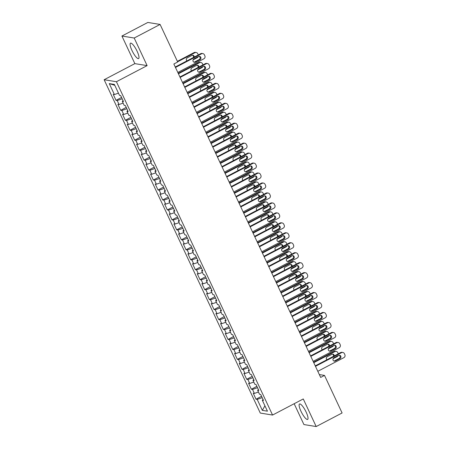 <?xml version="1.0" encoding="UTF-8"?>
<svg xmlns="http://www.w3.org/2000/svg" width="449" height="449" viewBox="0 0 449 449"><rect width="100%" height="100%" fill="white"/><g stroke="black" fill="none" stroke-linecap="round" stroke-linejoin="round"><path stroke-width="0.67" d="M306.156 412.126A8.716 2.133 -117.7 0 0 299.522 403.988A8.716 2.133 -117.7 0 0 300.982 411.284A8.716 2.133 -117.7 0 0 307.616 419.422A8.716 2.133 -117.7 0 0 306.156 412.126M137.13 51.298A8.716 2.133 -117.7 0 0 130.496 43.16A8.716 2.133 -117.7 0 0 131.961 50.456A8.716 2.133 -117.7 0 0 138.595 58.595A8.716 2.133 -117.7 0 0 137.13 51.298M294.162 403.73L303.922 424.558L316.191 426.55L342.099 412.968L324.504 375.409L319.334 374.567M104.146 79.731L260.291 413.063L272.56 415.056L116.414 81.724L104.146 79.731L134.852 63.629L147.12 65.621L134.195 38.025L121.926 36.032L134.852 63.629M121.926 36.032L147.833 22.45L160.102 24.442L134.195 38.025M114.792 85.316L109.264 83.598L114.4 94.554L113.221 94.363L116.022 100.34L117.2 100.531L119.069 104.516L117.891 104.325L120.691 110.302L121.864 110.493L123.733 114.478L122.555 114.287L125.355 120.265L126.534 120.455L128.397 124.44L127.224 124.25L130.025 130.227L131.198 130.418L133.067 134.403L131.888 134.212L134.689 140.189L135.867 140.38L137.731 144.365L136.558 144.174L139.353 150.151L140.531 150.342L142.4 154.327L141.222 154.136L144.022 160.113L145.201 160.304L147.064 164.289L145.891 164.098L148.686 170.076L149.865 170.266L151.734 174.251L150.555 174.06L153.356 180.038L154.535 180.229L156.398 184.213L155.219 184.023L158.02 190L159.199 190.191L161.068 194.176L159.889 193.985L162.69 199.962L163.868 200.153L165.732 204.138L164.553 203.947L167.354 209.924L168.532 210.115L170.401 214.1L169.222 213.909L172.023 219.887L173.202 220.077L175.065 224.062L173.886 223.871L176.687 229.849L177.866 230.04L179.735 234.024L178.556 233.834L181.357 239.811L182.53 240.002L184.399 243.987L183.22 243.796L186.021 249.773L187.199 249.964L189.068 253.949L187.89 253.758L190.69 259.735L191.863 259.926L193.732 263.911L192.554 263.72L195.354 269.697L196.533 269.888L198.396 273.873L197.223 273.682L200.024 279.66L201.197 279.85L203.066 283.835L201.887 283.645L204.688 289.622L205.867 289.813L207.73 293.798L206.557 293.607L209.352 299.584L210.53 299.775L212.399 303.76L211.221 303.569L214.021 309.546L215.2 309.737L217.063 313.722L215.89 313.531L218.685 319.508L219.864 319.699L221.733 323.684L220.554 323.493L223.355 329.471L224.534 329.661L226.397 333.646L225.218 333.455L228.019 339.433L229.198 339.624L231.067 343.608L229.888 343.418L232.689 349.395L233.867 349.586L235.731 353.571L234.552 353.38L237.353 359.357L238.531 359.548L240.4 363.533L239.222 363.342L242.022 369.319L243.201 369.51L245.064 373.495L243.886 373.304L246.686 379.282L247.865 379.472L249.734 383.457L248.555 383.266L251.356 389.244L252.529 389.435L254.398 393.419L253.219 393.229L256.02 399.206L261.554 396.304M109.264 83.598L114.372 84.429L119.507 95.384L120.686 95.575L123.486 101.553L122.308 101.362L124.177 105.347L125.35 105.537L128.15 111.515L126.972 111.324L128.841 115.309L130.019 115.5L132.82 121.477L131.641 121.286L133.505 125.271L134.683 125.462L137.484 131.439L136.305 131.248L138.174 135.233L139.353 135.424L142.153 141.401L140.975 141.21L142.838 145.195L144.017 145.386L146.817 151.364L145.639 151.173L147.508 155.158L148.686 155.348L151.487 161.326L150.308 161.135L152.172 165.12L153.35 165.311L156.151 171.288L154.972 171.097L156.841 175.082L158.02 175.273L160.815 181.25L159.642 181.059L161.505 185.044L162.684 185.235L165.485 191.212L164.306 191.021L166.175 195.006L167.348 195.197L170.149 201.174L168.976 200.984L170.839 204.969L172.018 205.159L174.818 211.137L173.64 210.946L175.508 214.931L176.682 215.122L179.482 221.099L178.309 220.908L180.172 224.893L181.351 225.084L184.152 231.061L182.973 230.87L184.842 234.855L186.015 235.046L188.816 241.023L187.637 240.832L189.506 244.817L190.685 245.008L193.485 250.985L192.307 250.795L194.176 254.779L195.349 254.97L198.149 260.948L196.971 260.757L198.84 264.742L200.018 264.932L202.819 270.91L201.64 270.719L203.504 274.704L204.682 274.895L207.483 280.872L206.304 280.681L208.173 284.666L209.352 284.857L212.153 290.834L210.974 290.643L212.837 294.628L214.016 294.819L216.816 300.796L215.638 300.606L217.507 304.59L218.685 304.781L221.48 310.759L220.307 310.568L222.171 314.553L223.349 314.743L226.15 320.721L224.971 320.53L226.84 324.515L228.019 324.706L230.814 330.683L229.641 330.492L231.504 334.477L232.683 334.668L235.484 340.645L234.305 340.454L236.174 344.439L237.347 344.63L240.148 350.607L238.975 350.416L240.838 354.401L242.017 354.592L244.817 360.569L243.639 360.379L245.508 364.364L246.681 364.554L249.481 370.532L248.308 370.341L250.172 374.326L251.35 374.517L254.151 380.494L252.972 380.303L254.841 384.288L256.014 384.479L258.815 390.456L257.636 390.265L259.505 394.25L260.684 394.441L263.484 400.418L262.306 400.227L267.441 411.183L262.334 410.358L257.198 399.397L256.02 399.206M160.102 24.442L177.697 62.001L173.858 64.011L320.67 377.424L324.504 375.409M254.398 393.419L258.456 392.011M252.529 389.435L257.524 387.7M262.306 400.227L263.075 399.543M249.734 383.457L253.792 382.048M247.865 379.472L252.86 377.738M257.636 390.265L258.405 389.58M245.064 373.495L249.122 372.086M243.201 369.51L248.19 367.776M252.972 380.303L253.741 379.624M240.4 363.533L244.458 362.124M238.531 359.548L243.526 357.814M248.308 370.341L249.072 369.662M235.731 353.571L239.788 352.162M233.867 349.586L238.857 347.852M243.639 360.379L244.408 359.7M231.067 343.608L235.124 342.2M229.198 339.624L234.193 337.889M238.975 350.416L239.744 349.737M226.397 333.646L230.455 332.238M224.534 329.661L229.523 327.927M234.305 340.454L235.074 339.775M221.733 323.684L225.791 322.275M219.864 319.699L224.859 317.965M229.641 330.492L230.41 329.813M217.063 313.722L221.121 312.313M215.2 309.737L220.19 308.003M224.971 320.53L225.74 319.851M212.399 303.76L216.457 302.351M210.53 299.775L215.526 298.041M220.307 310.568L221.076 309.889M207.73 293.798L211.788 292.389M205.867 289.813L210.856 288.078M215.638 300.606L216.407 299.926M203.066 283.835L207.124 282.427M201.197 279.85L206.192 278.116M210.974 290.643L211.743 289.964M198.396 273.873L202.454 272.464M196.533 269.888L201.522 268.154M206.304 280.681L207.073 280.002M193.732 263.911L197.79 262.502M191.863 259.926L196.858 258.192M201.64 270.719L202.409 270.04M189.068 253.949L193.121 252.54M187.199 249.964L192.194 248.23M196.971 260.757L197.74 260.078M184.399 243.987L188.457 242.578M182.53 240.002L187.525 238.267M192.307 250.795L193.076 250.115M179.735 234.024L183.793 232.616M177.866 230.04L182.861 228.305M187.637 240.832L188.406 240.153M175.065 224.062L179.123 222.653M173.202 220.077L178.191 218.343M182.973 230.87L183.742 230.191M170.401 214.1L174.459 212.691M168.532 210.115L173.527 208.381M178.309 220.908L179.072 220.229M165.732 204.138L169.789 202.729M163.868 200.153L168.858 198.419M173.64 210.946L174.408 210.267M161.068 194.176L165.125 192.767M159.199 190.191L164.194 188.457M168.976 200.984L169.744 200.305M156.398 184.213L160.456 182.805M154.535 180.229L159.524 178.494M164.306 191.021L165.075 190.342M151.734 174.251L155.792 172.843M149.865 170.266L154.86 168.532M159.642 181.059L160.411 180.38M147.064 164.289L151.122 162.88M145.201 160.304L150.191 158.57M154.972 171.097L155.741 170.418M142.4 154.327L146.458 152.918M140.531 150.342L145.527 148.608M150.308 161.135L151.077 160.456M137.731 144.365L141.789 142.956M135.867 140.38L140.857 138.646M145.639 151.173L146.408 150.494M133.067 134.403L137.125 132.994M131.198 130.418L136.193 128.683M140.975 141.21L141.744 140.531M128.397 124.44L132.455 123.032M126.534 120.455L131.523 118.721M136.305 131.248L137.074 130.569M123.733 114.478L127.791 113.069M121.864 110.493L126.859 108.759M131.641 121.286L132.41 120.607M119.069 104.516L123.121 103.107M117.2 100.531L122.195 98.797M126.972 111.324L127.74 110.645M114.4 94.554L118.457 93.145M122.308 101.362L123.077 100.683M147.12 65.621L116.414 81.724M316.191 426.55L303.266 398.953L272.56 415.056M257.198 399.397L262.194 397.662M264.921 405.812L262.334 410.358M116.022 100.34L121.556 97.439M120.691 110.302L126.225 107.401M125.355 120.265L130.889 117.363M130.025 130.227L135.559 127.325M134.689 140.189L140.223 137.287M139.353 150.151L144.892 147.25M144.022 160.113L149.556 157.212M148.686 170.076L154.226 167.174M153.356 180.038L158.89 177.136M158.02 190L163.559 187.098M162.69 199.962L168.223 197.06M167.354 209.924L172.887 207.023M172.023 219.887L177.557 216.985M176.687 229.849L182.221 226.947M181.357 239.811L186.891 236.909M186.021 249.773L191.555 246.871M190.69 259.735L196.224 256.834M195.354 269.697L200.888 266.796M200.024 279.66L205.558 276.758M204.688 289.622L210.222 286.72M209.352 299.584L214.891 296.682M214.021 309.546L219.555 306.645M218.685 319.508L224.225 316.607M223.355 329.471L228.889 326.569M228.019 339.433L233.559 336.531M232.689 349.395L238.223 346.493M237.353 359.357L242.887 356.455M242.022 369.319L247.556 366.418M246.686 379.282L252.22 376.38M251.356 389.244L256.89 386.342M175.475 67.468L201.539 53.801A2.234 2.133 99.2 0 1 204.39 54.789L204.856 55.788A2.234 2.133 99.2 0 1 203.874 58.785L177.81 72.452M202.83 53.588L201.999 53.453A2.234 2.133 -80.8 0 0 200.709 53.667L175.262 67.013M198.503 56.512A1.79 1.706 -80.8 0 1 200.939 57.826A1.79 1.706 -80.8 0 1 199.996 59.7L195.394 62.114A1.79 1.706 -80.8 0 1 192.952 60.8A1.79 1.706 -80.8 0 1 193.901 58.926L198.503 56.512M199.115 56.327A1.79 1.706 -80.8 0 1 199.165 59.565L194.563 61.979A1.79 1.706 -80.8 0 1 193.951 62.164M198.228 56.658A2.234 2.133 99.2 0 1 197.24 57.708L193.053 59.902M177.602 61.799L194.905 52.724L194.075 52.589A2.234 2.133 -80.8 0 1 195.366 52.376L196.196 52.511A2.234 2.133 99.2 0 0 194.905 52.724M177.389 61.345L194.075 52.589M193.379 57.511A1.79 1.706 99.2 0 0 192.481 55.249M194.327 57.017A1.79 1.706 99.2 0 0 191.869 55.435L187.267 57.848A1.79 1.706 99.2 0 0 186.969 60.873M198.312 54.924A2.234 2.133 99.2 0 0 198.222 54.711L197.756 53.712A2.234 2.133 99.2 0 0 196.196 52.511M180.144 77.43L206.203 63.764A2.234 2.133 99.2 0 1 209.054 64.751L209.526 65.75A2.234 2.133 99.2 0 1 208.538 68.748L182.474 82.414M207.494 63.55L206.669 63.416A2.234 2.133 -80.8 0 0 205.378 63.629L179.926 76.975M203.173 66.474A1.79 1.706 -80.8 0 1 205.608 67.788A1.79 1.706 -80.8 0 1 204.665 69.662L200.058 72.076A1.79 1.706 -80.8 0 1 197.622 70.762A1.79 1.706 -80.8 0 1 198.565 68.888L203.173 66.474M203.779 66.289A1.79 1.706 -80.8 0 1 203.835 69.528L199.227 71.941A1.79 1.706 -80.8 0 1 198.621 72.126M184.808 87.392L210.873 73.726A2.234 2.133 99.2 0 1 213.724 74.714L214.19 75.713A2.234 2.133 99.2 0 1 213.202 78.71L187.143 92.376M212.164 73.513L211.333 73.378A2.234 2.133 -80.8 0 0 210.042 73.591L184.595 86.938M207.836 76.437A1.79 1.706 -80.8 0 1 210.272 77.75A1.79 1.706 -80.8 0 1 209.329 79.625L204.727 82.038A1.79 1.706 -80.8 0 1 202.286 80.725A1.79 1.706 -80.8 0 1 203.229 78.85L207.836 76.437M208.448 76.251A1.79 1.706 -80.8 0 1 208.499 79.49L203.897 81.903A1.79 1.706 -80.8 0 1 203.285 82.088M202.892 66.62A2.234 2.133 99.2 0 1 201.904 67.67L197.717 69.864M178.427 73.776L199.569 62.686L198.744 62.551A2.234 2.133 -80.8 0 1 200.035 62.338L200.866 62.473A2.234 2.133 99.2 0 0 199.569 62.686M178.214 73.316L198.744 62.551M198.048 67.473A1.79 1.706 99.2 0 0 197.145 65.212M198.991 66.98A1.79 1.706 99.2 0 0 196.539 65.397L191.931 67.81A1.79 1.706 99.2 0 0 191.633 70.835M202.976 64.886A2.234 2.133 99.2 0 0 202.892 64.673L202.426 63.674A2.234 2.133 99.2 0 0 200.866 62.473M207.561 76.583A2.234 2.133 99.2 0 1 206.574 77.632L202.387 79.827M183.097 83.739L204.239 72.648L203.408 72.513A2.234 2.133 -80.8 0 1 204.699 72.3L205.53 72.435A2.234 2.133 99.2 0 0 204.239 72.648M182.883 83.278L203.408 72.513M202.712 77.436A1.79 1.706 99.2 0 0 201.814 75.174M203.655 76.942A1.79 1.706 99.2 0 0 201.203 75.359L196.6 77.772A1.79 1.706 99.2 0 0 196.303 80.798M207.646 74.848A2.234 2.133 99.2 0 0 207.556 74.635L207.09 73.636A2.234 2.133 99.2 0 0 205.53 72.435M189.478 97.354L215.537 83.688A2.234 2.133 99.2 0 1 218.388 84.676L218.859 85.675A2.234 2.133 99.2 0 1 217.872 88.672L191.807 102.338M216.828 83.475L216.003 83.34A2.234 2.133 -80.8 0 0 214.706 83.553L189.259 96.9M212.506 86.399A1.79 1.706 -80.8 0 1 214.942 87.712A1.79 1.706 -80.8 0 1 213.999 89.587L209.391 92A1.79 1.706 -80.8 0 1 206.955 90.687A1.79 1.706 -80.8 0 1 207.898 88.812L212.506 86.399M213.112 86.214A1.79 1.706 -80.8 0 1 213.168 89.452L208.561 91.865A1.79 1.706 -80.8 0 1 207.954 92.051M194.142 107.317L220.206 93.65A2.234 2.133 99.2 0 1 223.058 94.638L223.523 95.637A2.234 2.133 99.2 0 1 222.536 98.634L196.477 112.301M221.497 93.437L220.667 93.302A2.234 2.133 -80.8 0 0 219.376 93.515L193.929 106.862M217.17 96.361A1.79 1.706 -80.8 0 1 219.606 97.674A1.79 1.706 -80.8 0 1 218.663 99.549L214.055 101.962A1.79 1.706 -80.8 0 1 211.619 100.649A1.79 1.706 -80.8 0 1 212.562 98.774L217.17 96.361M217.782 96.176A1.79 1.706 -80.8 0 1 217.832 99.414L213.23 101.828A1.79 1.706 -80.8 0 1 212.618 102.013M212.225 86.545A2.234 2.133 99.2 0 1 211.238 87.594L207.051 89.789M187.761 93.701L208.903 82.61L208.078 82.476A2.234 2.133 -80.8 0 1 209.369 82.262L210.194 82.397A2.234 2.133 99.2 0 0 208.903 82.61M187.547 93.24L208.078 82.476M207.382 87.398A1.79 1.706 99.2 0 0 206.478 85.136M208.325 86.904A1.79 1.706 99.2 0 0 205.872 85.321L201.264 87.735A1.79 1.706 99.2 0 0 200.967 90.76M212.31 84.81A2.234 2.133 99.2 0 0 212.225 84.597L211.76 83.598A2.234 2.133 99.2 0 0 210.194 82.397M216.895 96.507A2.234 2.133 99.2 0 1 215.907 97.556L211.72 99.751M192.43 103.663L213.572 92.573L212.742 92.438A2.234 2.133 -80.8 0 1 214.033 92.225L214.863 92.359A2.234 2.133 99.2 0 0 213.572 92.573M192.217 103.203L212.742 92.438M212.046 97.36A1.79 1.706 99.2 0 0 211.148 95.098M212.989 96.866A1.79 1.706 99.2 0 0 210.536 95.283L205.934 97.697A1.79 1.706 99.2 0 0 205.636 100.722M216.979 94.773A2.234 2.133 99.2 0 0 216.889 94.559L216.424 93.56A2.234 2.133 99.2 0 0 214.863 92.359M198.812 117.279L224.87 103.612A2.234 2.133 99.2 0 1 227.722 104.6L228.187 105.599A2.234 2.133 99.2 0 1 227.205 108.596L201.141 122.263M226.161 103.399L225.336 103.264A2.234 2.133 -80.8 0 0 224.04 103.478L198.593 116.824M221.834 106.323A1.79 1.706 -80.8 0 1 224.276 107.637A1.79 1.706 -80.8 0 1 223.333 109.511L218.725 111.924A1.79 1.706 -80.8 0 1 216.289 110.611A1.79 1.706 -80.8 0 1 217.232 108.737L221.834 106.323M222.446 106.138A1.79 1.706 -80.8 0 1 222.502 109.376L217.894 111.79A1.79 1.706 -80.8 0 1 217.288 111.975M221.559 106.469A2.234 2.133 99.2 0 1 220.571 107.519L216.384 109.713M197.094 113.625L218.236 102.535L217.411 102.4A2.234 2.133 -80.8 0 1 218.702 102.187L219.527 102.321A2.234 2.133 99.2 0 0 218.236 102.535M196.881 113.165L217.411 102.4M216.715 107.322A1.79 1.706 99.2 0 0 215.812 105.06M217.658 106.828A1.79 1.706 99.2 0 0 215.206 105.246L210.598 107.659A1.79 1.706 99.2 0 0 210.3 110.684M221.643 104.735A2.234 2.133 99.2 0 0 221.559 104.522L221.093 103.523A2.234 2.133 99.2 0 0 219.527 102.321M203.476 127.241L229.54 113.575A2.234 2.133 99.2 0 1 232.391 114.562L232.857 115.561A2.234 2.133 99.2 0 1 231.869 118.558L205.81 132.225M230.831 113.361L230 113.227A2.234 2.133 -80.8 0 0 228.709 113.44L203.262 126.786M226.504 116.285A1.79 1.706 -80.8 0 1 228.939 117.599A1.79 1.706 -80.8 0 1 227.997 119.473L223.389 121.887A1.79 1.706 -80.8 0 1 220.953 120.573A1.79 1.706 -80.8 0 1 221.896 118.699L226.504 116.285M227.115 116.1A1.79 1.706 -80.8 0 1 227.166 119.339L222.564 121.752A1.79 1.706 -80.8 0 1 221.952 121.937M226.223 116.431A2.234 2.133 99.2 0 1 225.235 117.481L221.054 119.675M201.764 123.587L222.906 112.497L222.075 112.362A2.234 2.133 -80.8 0 1 223.366 112.149L224.197 112.284A2.234 2.133 99.2 0 0 222.906 112.497M201.55 123.127L222.075 112.362M221.379 117.284A1.79 1.706 99.2 0 0 220.481 115.023M222.322 116.791A1.79 1.706 99.2 0 0 219.87 115.208L215.262 117.621A1.79 1.706 99.2 0 0 214.97 120.646M226.313 114.697A2.234 2.133 99.2 0 0 226.223 114.484L225.757 113.485A2.234 2.133 99.2 0 0 224.197 112.284M208.14 137.203L234.204 123.537A2.234 2.133 99.2 0 1 237.055 124.525L237.521 125.524A2.234 2.133 99.2 0 1 236.539 128.521L210.474 142.187M235.495 123.323L234.664 123.189A2.234 2.133 -80.8 0 0 233.373 123.402L207.926 136.749M231.168 126.248A1.79 1.706 -80.8 0 1 233.609 127.561A1.79 1.706 -80.8 0 1 232.661 129.435L228.058 131.849A1.79 1.706 -80.8 0 1 225.623 130.536A1.79 1.706 -80.8 0 1 226.565 128.661L231.168 126.248M231.779 126.062A1.79 1.706 -80.8 0 1 231.836 129.301L227.228 131.714A1.79 1.706 -80.8 0 1 226.616 131.899M212.809 147.165L238.874 133.499A2.234 2.133 99.2 0 1 241.725 134.487L242.191 135.48A2.234 2.133 99.2 0 1 241.203 138.483L215.144 152.149M240.164 133.286L239.334 133.151A2.234 2.133 -80.8 0 0 238.043 133.364L212.596 146.711M235.837 136.21A1.79 1.706 -80.8 0 1 238.273 137.523A1.79 1.706 -80.8 0 1 237.33 139.398L232.722 141.811A1.79 1.706 -80.8 0 1 230.286 140.498A1.79 1.706 -80.8 0 1 231.229 138.623L235.837 136.21M236.449 136.025A1.79 1.706 -80.8 0 1 236.5 139.263L231.897 141.676A1.79 1.706 -80.8 0 1 231.286 141.862M217.473 157.128L243.538 143.461A2.234 2.133 99.2 0 1 246.389 144.449L246.855 145.442A2.234 2.133 99.2 0 1 245.872 148.445L219.808 162.111M244.828 143.248L243.998 143.113A2.234 2.133 -80.8 0 0 242.707 143.326L217.26 156.673M240.501 146.172A1.79 1.706 -80.8 0 1 242.937 147.485A1.79 1.706 -80.8 0 1 241.994 149.36L237.392 151.773A1.79 1.706 -80.8 0 1 234.956 150.46A1.79 1.706 -80.8 0 1 235.899 148.585L240.501 146.172M241.113 145.987A1.79 1.706 -80.8 0 1 241.169 149.225L236.561 151.639A1.79 1.706 -80.8 0 1 235.95 151.824M222.143 167.09L248.202 153.423A2.234 2.133 99.2 0 1 251.058 154.411L251.524 155.405A2.234 2.133 99.2 0 1 250.536 158.407L224.478 172.074M249.498 153.21L248.667 153.075A2.234 2.133 -80.8 0 0 247.377 153.289L221.929 166.635M245.171 156.134A1.79 1.706 -80.8 0 1 247.607 157.447A1.79 1.706 -80.8 0 1 246.664 159.322L242.056 161.735A1.79 1.706 -80.8 0 1 239.62 160.422A1.79 1.706 -80.8 0 1 240.563 158.548L245.171 156.134M245.777 155.949A1.79 1.706 -80.8 0 1 245.833 159.187L241.231 161.601A1.79 1.706 -80.8 0 1 240.619 161.786M226.807 177.052L252.871 163.385A2.234 2.133 99.2 0 1 255.722 164.373L256.188 165.367A2.234 2.133 99.2 0 1 255.206 168.369L229.142 182.036M254.162 163.172L253.331 163.038A2.234 2.133 -80.8 0 0 252.041 163.251L226.593 176.597M249.835 166.096A1.79 1.706 -80.8 0 1 252.271 167.41A1.79 1.706 -80.8 0 1 251.328 169.284L246.726 171.698A1.79 1.706 -80.8 0 1 244.29 170.384A1.79 1.706 -80.8 0 1 245.233 168.51L249.835 166.096M250.447 165.911A1.79 1.706 -80.8 0 1 250.503 169.15L245.895 171.563A1.79 1.706 -80.8 0 1 245.283 171.748M231.476 187.014L257.535 173.348A2.234 2.133 99.2 0 1 260.392 174.335L260.858 175.329A2.234 2.133 99.2 0 1 259.87 178.332L233.806 191.998M258.826 173.134L258.001 173A2.234 2.133 -80.8 0 0 256.71 173.213L231.263 186.559M254.504 176.059A1.79 1.706 -80.8 0 1 256.94 177.372A1.79 1.706 -80.8 0 1 255.997 179.246L251.389 181.66A1.79 1.706 -80.8 0 1 248.954 180.346A1.79 1.706 -80.8 0 1 249.897 178.472L254.504 176.059M255.111 175.873A1.79 1.706 -80.8 0 1 255.167 179.112L250.559 181.525A1.79 1.706 -80.8 0 1 249.953 181.71M236.14 196.976L262.205 183.31A2.234 2.133 99.2 0 1 265.056 184.298L265.522 185.291A2.234 2.133 99.2 0 1 264.54 188.294L238.475 201.96M263.496 183.097L262.665 182.962A2.234 2.133 -80.8 0 0 261.374 183.175L235.927 196.522M259.168 186.021A1.79 1.706 -80.8 0 1 261.604 187.334A1.79 1.706 -80.8 0 1 260.661 189.209L256.059 191.622A1.79 1.706 -80.8 0 1 253.618 190.309A1.79 1.706 -80.8 0 1 254.566 188.434L259.168 186.021M259.78 185.835A1.79 1.706 -80.8 0 1 259.836 189.074L255.228 191.487A1.79 1.706 -80.8 0 1 254.617 191.672M240.81 206.938L266.869 193.272A2.234 2.133 99.2 0 1 269.726 194.26L270.191 195.253A2.234 2.133 99.2 0 1 269.204 198.256L243.139 211.922M268.16 193.059L267.335 192.924A2.234 2.133 -80.8 0 0 266.044 193.137L240.597 206.484M263.838 195.983A1.79 1.706 -80.8 0 1 266.274 197.296A1.79 1.706 -80.8 0 1 265.331 199.171L260.723 201.584A1.79 1.706 -80.8 0 1 258.287 200.271A1.79 1.706 -80.8 0 1 259.23 198.396L263.838 195.983M264.444 195.798A1.79 1.706 -80.8 0 1 264.5 199.036L259.892 201.449A1.79 1.706 -80.8 0 1 259.286 201.635M245.474 216.901L271.538 203.234A2.234 2.133 99.2 0 1 274.39 204.222L274.855 205.215A2.234 2.133 99.2 0 1 273.868 208.218L247.809 221.885M272.829 203.021L271.999 202.886A2.234 2.133 -80.8 0 0 270.708 203.1L245.261 216.446M268.502 205.945A1.79 1.706 -80.8 0 1 270.938 207.258A1.79 1.706 -80.8 0 1 269.995 209.133L265.393 211.546A1.79 1.706 -80.8 0 1 262.951 210.233A1.79 1.706 -80.8 0 1 263.894 208.358L268.502 205.945M269.114 205.76A1.79 1.706 -80.8 0 1 269.164 208.998L264.562 211.412A1.79 1.706 -80.8 0 1 263.95 211.597M250.144 226.863L276.202 213.196A2.234 2.133 99.2 0 1 279.053 214.184L279.525 215.178A2.234 2.133 99.2 0 1 278.537 218.18L252.473 231.841M277.493 212.983L276.668 212.848A2.234 2.133 -80.8 0 0 275.372 213.062L249.925 226.408M273.172 215.907A1.79 1.706 -80.8 0 1 275.607 217.221A1.79 1.706 -80.8 0 1 274.665 219.095L270.057 221.509A1.79 1.706 -80.8 0 1 267.621 220.195A1.79 1.706 -80.8 0 1 268.564 218.321L273.172 215.907M273.778 215.722A1.79 1.706 -80.8 0 1 273.834 218.96L269.226 221.374A1.79 1.706 -80.8 0 1 268.62 221.559M254.808 236.825L280.872 223.159A2.234 2.133 99.2 0 1 283.723 224.146L284.189 225.14A2.234 2.133 99.2 0 1 283.201 228.143L257.142 241.803M282.163 222.945L281.332 222.811A2.234 2.133 -80.8 0 0 280.041 223.024L254.594 236.37M277.836 225.869A1.79 1.706 -80.8 0 1 280.271 227.183A1.79 1.706 -80.8 0 1 279.329 229.057L274.721 231.471A1.79 1.706 -80.8 0 1 272.285 230.157A1.79 1.706 -80.8 0 1 273.228 228.283L277.836 225.869M278.447 225.684A1.79 1.706 -80.8 0 1 278.498 228.923L273.896 231.336A1.79 1.706 -80.8 0 1 273.284 231.521M259.477 246.787L285.536 233.121A2.234 2.133 99.2 0 1 288.387 234.109L288.859 235.102A2.234 2.133 99.2 0 1 287.871 238.105L261.806 251.766M286.827 232.908L286.002 232.773A2.234 2.133 -80.8 0 0 284.705 232.986L259.258 246.333M282.505 235.832A1.79 1.706 -80.8 0 1 284.941 237.145A1.79 1.706 -80.8 0 1 283.998 239.02L279.39 241.433A1.79 1.706 -80.8 0 1 276.954 240.12A1.79 1.706 -80.8 0 1 277.897 238.245L282.505 235.832M283.111 235.646A1.79 1.706 -80.8 0 1 283.167 238.885L278.56 241.298A1.79 1.706 -80.8 0 1 277.953 241.483M264.141 256.749L290.206 243.083A2.234 2.133 99.2 0 1 293.057 244.071L293.523 245.064A2.234 2.133 99.2 0 1 292.535 248.067L266.476 261.728M291.496 242.87L290.666 242.735A2.234 2.133 -80.8 0 0 289.375 242.948L263.928 256.295M287.169 245.794A1.79 1.706 -80.8 0 1 289.605 247.107A1.79 1.706 -80.8 0 1 288.662 248.982L284.054 251.395A1.79 1.706 -80.8 0 1 281.618 250.082A1.79 1.706 -80.8 0 1 282.561 248.207L287.169 245.794M287.781 245.609A1.79 1.706 -80.8 0 1 287.831 248.847L283.229 251.26A1.79 1.706 -80.8 0 1 282.617 251.446M268.805 266.712L294.87 253.045A2.234 2.133 99.2 0 1 297.721 254.033L298.187 255.026A2.234 2.133 99.2 0 1 297.204 258.029L271.14 271.69M296.16 252.832L295.33 252.697A2.234 2.133 -80.8 0 0 294.039 252.91L268.592 266.257M291.833 255.756A1.79 1.706 -80.8 0 1 294.275 257.069A1.79 1.706 -80.8 0 1 293.332 258.944L288.724 261.357A1.79 1.706 -80.8 0 1 286.288 260.044A1.79 1.706 -80.8 0 1 287.231 258.169L291.833 255.756M292.445 255.571A1.79 1.706 -80.8 0 1 292.501 258.809L287.893 261.223A1.79 1.706 -80.8 0 1 287.287 261.408M273.475 276.674L299.539 263.007A2.234 2.133 99.2 0 1 302.39 263.995L302.856 264.989A2.234 2.133 99.2 0 1 301.868 267.991L275.809 281.652M300.83 262.794L299.999 262.659A2.234 2.133 -80.8 0 0 298.708 262.873L273.261 276.214M296.503 265.718A1.79 1.706 -80.8 0 1 298.939 267.032A1.79 1.706 -80.8 0 1 297.996 268.906L293.388 271.319A1.79 1.706 -80.8 0 1 290.952 270.006A1.79 1.706 -80.8 0 1 291.895 268.132L296.503 265.718M297.115 265.533A1.79 1.706 -80.8 0 1 297.165 268.771L292.563 271.185A1.79 1.706 -80.8 0 1 291.951 271.37M278.139 286.636L304.203 272.97A2.234 2.133 99.2 0 1 307.054 273.957L307.52 274.951A2.234 2.133 99.2 0 1 306.538 277.953L280.473 291.614M305.494 272.756L304.663 272.622A2.234 2.133 -80.8 0 0 303.372 272.835L277.925 286.176M301.167 275.68A1.79 1.706 -80.8 0 1 303.608 276.994A1.79 1.706 -80.8 0 1 302.66 278.868L298.057 281.282A1.79 1.706 -80.8 0 1 295.622 279.968A1.79 1.706 -80.8 0 1 296.565 278.094L301.167 275.68M301.779 275.495A1.79 1.706 -80.8 0 1 301.835 278.734L297.227 281.147A1.79 1.706 -80.8 0 1 296.615 281.332M282.808 296.598L308.867 282.932A2.234 2.133 99.2 0 1 311.724 283.92L312.19 284.913A2.234 2.133 99.2 0 1 311.202 287.916L285.143 301.576M310.164 282.718L309.333 282.584A2.234 2.133 -80.8 0 0 308.042 282.797L282.595 296.138M305.836 285.643A1.79 1.706 -80.8 0 1 308.272 286.956A1.79 1.706 -80.8 0 1 307.329 288.83L302.721 291.244A1.79 1.706 -80.8 0 1 300.286 289.931A1.79 1.706 -80.8 0 1 301.228 288.056L305.836 285.643M306.448 285.457A1.79 1.706 -80.8 0 1 306.499 288.696L301.896 291.109A1.79 1.706 -80.8 0 1 301.285 291.294M287.472 306.56L313.537 292.894A2.234 2.133 99.2 0 1 316.388 293.882L316.854 294.875A2.234 2.133 99.2 0 1 315.871 297.878L289.807 311.539M314.828 292.681L313.997 292.546A2.234 2.133 -80.8 0 0 312.706 292.759L287.259 306.1M310.5 295.605A1.79 1.706 -80.8 0 1 312.936 296.918A1.79 1.706 -80.8 0 1 311.993 298.793L307.391 301.206A1.79 1.706 -80.8 0 1 304.955 299.893A1.79 1.706 -80.8 0 1 305.898 298.018L310.5 295.605M311.112 295.42A1.79 1.706 -80.8 0 1 311.168 298.658L306.56 301.071A1.79 1.706 -80.8 0 1 305.949 301.257M292.142 316.523L318.201 302.856A2.234 2.133 99.2 0 1 321.057 303.844L321.523 304.837A2.234 2.133 99.2 0 1 320.535 307.84L294.477 321.501M319.497 302.643L318.667 302.508A2.234 2.133 -80.8 0 0 317.376 302.721L291.929 316.062M315.17 305.567A1.79 1.706 -80.8 0 1 317.606 306.88A1.79 1.706 -80.8 0 1 316.663 308.755L312.055 311.168A1.79 1.706 -80.8 0 1 309.619 309.855A1.79 1.706 -80.8 0 1 310.562 307.98L315.17 305.567M315.776 305.382A1.79 1.706 -80.8 0 1 315.832 308.62L311.224 311.034A1.79 1.706 -80.8 0 1 310.618 311.219M296.806 326.485L322.87 312.818A2.234 2.133 99.2 0 1 325.721 313.806L326.187 314.8A2.234 2.133 99.2 0 1 325.205 317.802L299.141 331.463M324.161 312.605L323.331 312.47A2.234 2.133 -80.8 0 0 322.04 312.684L296.593 326.025M319.834 315.529A1.79 1.706 -80.8 0 1 322.27 316.842A1.79 1.706 -80.8 0 1 321.327 318.717L316.725 321.13A1.79 1.706 -80.8 0 1 314.289 319.817A1.79 1.706 -80.8 0 1 315.232 317.943L319.834 315.529M320.446 315.344A1.79 1.706 -80.8 0 1 320.502 318.582L315.894 320.996A1.79 1.706 -80.8 0 1 315.282 321.181M301.475 336.447L327.534 322.78A2.234 2.133 99.2 0 1 330.391 323.768L330.857 324.762A2.234 2.133 99.2 0 1 329.869 327.764L303.805 341.425M328.825 322.567L328 322.433A2.234 2.133 -80.8 0 0 326.709 322.646L301.262 335.987M324.504 325.491A1.79 1.706 -80.8 0 1 326.939 326.805A1.79 1.706 -80.8 0 1 325.996 328.679L321.389 331.093A1.79 1.706 -80.8 0 1 318.953 329.779A1.79 1.706 -80.8 0 1 319.896 327.905L324.504 325.491M325.11 325.306A1.79 1.706 -80.8 0 1 325.166 328.545L320.558 330.958A1.79 1.706 -80.8 0 1 319.952 331.143M230.893 126.394A2.234 2.133 99.2 0 1 229.905 127.443L225.718 129.638M206.428 133.549L227.57 122.459L226.739 122.324A2.234 2.133 -80.8 0 1 228.036 122.111L228.861 122.246A2.234 2.133 99.2 0 0 227.57 122.459M206.214 133.089L226.739 122.324M226.049 127.247A1.79 1.706 99.2 0 0 225.145 124.985M226.992 126.753A1.79 1.706 99.2 0 0 224.539 125.17L219.931 127.583A1.79 1.706 99.2 0 0 219.634 130.608M230.977 124.659A2.234 2.133 99.2 0 0 230.893 124.446L230.421 123.447A2.234 2.133 99.2 0 0 228.861 122.246M235.557 136.356A2.234 2.133 99.2 0 1 234.569 137.405L230.382 139.6M211.097 143.512L232.24 132.421L231.409 132.287A2.234 2.133 -80.8 0 1 232.7 132.073L233.531 132.208A2.234 2.133 99.2 0 0 232.24 132.421M210.884 143.051L231.409 132.287M230.713 137.209A1.79 1.706 99.2 0 0 229.815 134.947M231.656 136.715A1.79 1.706 99.2 0 0 229.203 135.132L224.595 137.546A1.79 1.706 99.2 0 0 224.304 140.571M235.646 134.621A2.234 2.133 99.2 0 0 235.557 134.408L235.091 133.409A2.234 2.133 99.2 0 0 233.531 132.208M240.226 146.318A2.234 2.133 99.2 0 1 239.238 147.367L235.052 149.562M215.761 153.468L236.904 142.384L236.073 142.249A2.234 2.133 -80.8 0 1 237.369 142.036L238.195 142.17A2.234 2.133 99.2 0 0 236.904 142.384M215.548 153.014L236.073 142.249M235.383 147.171A1.79 1.706 99.2 0 0 234.479 144.909M236.326 146.677A1.79 1.706 99.2 0 0 233.873 145.094L229.265 147.508A1.79 1.706 99.2 0 0 228.968 150.533M240.31 144.584A2.234 2.133 99.2 0 0 240.226 144.37L239.755 143.371A2.234 2.133 99.2 0 0 238.195 142.17M244.89 156.28A2.234 2.133 99.2 0 1 243.902 157.33L239.715 159.524M220.431 163.43L241.573 152.346L240.743 152.211A2.234 2.133 -80.8 0 1 242.033 151.998L242.864 152.132A2.234 2.133 99.2 0 0 241.573 152.346M220.212 162.976L240.743 152.211M240.047 157.133A1.79 1.706 99.2 0 0 239.149 154.871M240.99 156.639A1.79 1.706 99.2 0 0 238.537 155.057L233.929 157.47A1.79 1.706 99.2 0 0 233.637 160.495M244.98 154.546A2.234 2.133 99.2 0 0 244.89 154.333L244.424 153.334A2.234 2.133 99.2 0 0 242.864 152.132M249.56 166.242A2.234 2.133 99.2 0 1 248.572 167.292L244.385 169.486M225.095 173.393L246.237 162.308L245.407 162.173A2.234 2.133 -80.8 0 1 246.697 161.96L247.528 162.095A2.234 2.133 99.2 0 0 246.237 162.308M224.882 172.938L245.407 162.173M244.716 167.095A1.79 1.706 99.2 0 0 243.813 164.834M245.659 166.601A1.79 1.706 99.2 0 0 243.201 165.019L238.599 167.432A1.79 1.706 99.2 0 0 238.301 170.457M249.644 164.508A2.234 2.133 99.2 0 0 249.554 164.295L249.088 163.296A2.234 2.133 99.2 0 0 247.528 162.095M254.224 176.204A2.234 2.133 99.2 0 1 253.236 177.254L249.049 179.448M229.765 183.355L250.907 172.27L250.076 172.135A2.234 2.133 -80.8 0 1 251.367 171.922L252.198 172.057A2.234 2.133 99.2 0 0 250.907 172.27M229.546 182.9L250.076 172.135M249.38 177.058A1.79 1.706 99.2 0 0 248.482 174.796M250.323 176.564A1.79 1.706 99.2 0 0 247.87 174.981L243.263 177.394A1.79 1.706 99.2 0 0 242.971 180.419M254.314 174.47A2.234 2.133 99.2 0 0 254.224 174.257L253.758 173.258A2.234 2.133 99.2 0 0 252.198 172.057M258.893 186.167A2.234 2.133 99.2 0 1 257.906 187.216L253.719 189.411M234.429 193.317L255.571 182.232L254.74 182.098A2.234 2.133 -80.8 0 1 256.031 181.884L256.862 182.019A2.234 2.133 99.2 0 0 255.571 182.232M234.215 192.862L254.74 182.098M254.044 187.02A1.79 1.706 99.2 0 0 253.146 184.758M254.993 186.526A1.79 1.706 99.2 0 0 252.534 184.943L247.932 187.356A1.79 1.706 99.2 0 0 247.635 190.382M258.978 184.432A2.234 2.133 99.2 0 0 258.888 184.219L258.422 183.22A2.234 2.133 99.2 0 0 256.862 182.019M263.557 196.129A2.234 2.133 99.2 0 1 262.57 197.178L258.383 199.373M239.093 203.279L260.235 192.194L259.41 192.06A2.234 2.133 -80.8 0 1 260.701 191.846L261.531 191.981A2.234 2.133 99.2 0 0 260.235 192.194M238.879 202.825L259.41 192.06M258.714 196.982A1.79 1.706 99.2 0 0 257.816 194.72M259.657 196.488A1.79 1.706 99.2 0 0 257.204 194.905L252.596 197.319A1.79 1.706 99.2 0 0 252.299 200.344M263.647 194.395A2.234 2.133 99.2 0 0 263.557 194.176L263.092 193.182A2.234 2.133 99.2 0 0 261.531 191.981M268.227 206.091A2.234 2.133 99.2 0 1 267.239 207.141L263.052 209.335M243.762 213.241L264.904 202.157L264.074 202.022A2.234 2.133 -80.8 0 1 265.365 201.809L266.195 201.943A2.234 2.133 99.2 0 0 264.904 202.157M243.549 212.787L264.074 202.022M263.378 206.944A1.79 1.706 99.2 0 0 262.48 204.682M264.326 206.45A1.79 1.706 99.2 0 0 261.868 204.867L257.266 207.281A1.79 1.706 99.2 0 0 256.968 210.306M268.311 204.357A2.234 2.133 99.2 0 0 268.221 204.138L267.756 203.144A2.234 2.133 99.2 0 0 266.195 201.943M272.891 216.053A2.234 2.133 99.2 0 1 271.903 217.103L267.716 219.297M248.426 223.204L269.568 212.119L268.743 211.984A2.234 2.133 -80.8 0 1 270.034 211.771L270.865 211.906A2.234 2.133 99.2 0 0 269.568 212.119M248.213 222.749L268.743 211.984M268.047 216.906A1.79 1.706 99.2 0 0 267.144 214.644M268.99 216.412A1.79 1.706 99.2 0 0 266.538 214.83L261.93 217.243A1.79 1.706 99.2 0 0 261.632 220.268M272.975 214.319A2.234 2.133 99.2 0 0 272.891 214.1L272.425 213.107A2.234 2.133 99.2 0 0 270.865 211.906M277.561 226.015A2.234 2.133 99.2 0 1 276.573 227.065L272.386 229.259M253.096 233.166L274.238 222.081L273.407 221.946A2.234 2.133 -80.8 0 1 274.698 221.733L275.529 221.868A2.234 2.133 99.2 0 0 274.238 222.081M252.882 232.711L273.407 221.946M272.711 226.868A1.79 1.706 99.2 0 0 271.813 224.607M273.654 226.375A1.79 1.706 99.2 0 0 271.202 224.792L266.599 227.205A1.79 1.706 99.2 0 0 266.302 230.23M277.645 224.281A2.234 2.133 99.2 0 0 277.555 224.062L277.089 223.069A2.234 2.133 99.2 0 0 275.529 221.868M282.225 235.978A2.234 2.133 99.2 0 1 281.237 237.027L277.05 239.222M257.76 243.128L278.902 232.043L278.077 231.909A2.234 2.133 -80.8 0 1 279.368 231.695L280.193 231.83A2.234 2.133 99.2 0 0 278.902 232.043M257.546 242.673L278.077 231.909M277.381 236.831A1.79 1.706 99.2 0 0 276.477 234.569M278.324 236.337A1.79 1.706 99.2 0 0 275.871 234.754L271.263 237.167A1.79 1.706 99.2 0 0 270.966 240.193M282.309 234.243A2.234 2.133 99.2 0 0 282.225 234.024L281.759 233.031A2.234 2.133 99.2 0 0 280.193 231.83M286.889 245.94A2.234 2.133 99.2 0 1 285.906 246.989L281.719 249.184M262.429 253.09L283.572 242.005L282.741 241.871A2.234 2.133 -80.8 0 1 284.032 241.657L284.862 241.792A2.234 2.133 99.2 0 0 283.572 242.005M262.216 252.635L282.741 241.871M282.045 246.793A1.79 1.706 99.2 0 0 281.147 244.531M282.988 246.299A1.79 1.706 99.2 0 0 280.535 244.716L275.933 247.13A1.79 1.706 99.2 0 0 275.635 250.155M286.978 244.205A2.234 2.133 99.2 0 0 286.889 243.987L286.423 242.993A2.234 2.133 99.2 0 0 284.862 241.792M291.558 255.902A2.234 2.133 99.2 0 1 290.57 256.951L286.383 259.146M267.093 263.052L288.236 251.968L287.411 251.833A2.234 2.133 -80.8 0 1 288.701 251.62L289.526 251.754A2.234 2.133 99.2 0 0 288.236 251.968M266.88 262.598L287.411 251.833M286.715 256.755A1.79 1.706 99.2 0 0 285.811 254.493M287.657 256.261A1.79 1.706 99.2 0 0 285.205 254.678L280.597 257.092A1.79 1.706 99.2 0 0 280.299 260.117M291.642 254.168A2.234 2.133 99.2 0 0 291.558 253.949L291.087 252.955A2.234 2.133 99.2 0 0 289.526 251.754M296.222 265.864A2.234 2.133 99.2 0 1 295.234 266.914L291.053 269.108M271.763 273.014L292.905 261.93L292.075 261.795A2.234 2.133 -80.8 0 1 293.365 261.582L294.196 261.716A2.234 2.133 99.2 0 0 292.905 261.93M271.55 272.56L292.075 261.795M291.379 266.717A1.79 1.706 99.2 0 0 290.481 264.455M292.321 266.223A1.79 1.706 99.2 0 0 289.869 264.641L285.261 267.054A1.79 1.706 99.2 0 0 284.969 270.079M296.312 264.13A2.234 2.133 99.2 0 0 296.222 263.911L295.756 262.918A2.234 2.133 99.2 0 0 294.196 261.716M300.892 275.826A2.234 2.133 99.2 0 1 299.904 276.876L295.717 279.07M276.427 282.977L297.569 271.892L296.738 271.757A2.234 2.133 -80.8 0 1 298.035 271.544L298.86 271.679A2.234 2.133 99.2 0 0 297.569 271.892M276.214 282.522L296.738 271.757M296.048 276.679A1.79 1.706 99.2 0 0 295.145 274.418M296.991 276.186A1.79 1.706 99.2 0 0 294.538 274.603L289.931 277.016A1.79 1.706 99.2 0 0 289.633 280.041M300.976 274.092A2.234 2.133 99.2 0 0 300.892 273.873L300.42 272.88A2.234 2.133 99.2 0 0 298.86 271.679M305.556 285.788A2.234 2.133 99.2 0 1 304.568 286.838L300.381 289.033M281.096 292.939L302.239 281.854L301.408 281.719A2.234 2.133 -80.8 0 1 302.699 281.506L303.53 281.641A2.234 2.133 99.2 0 0 302.239 281.854M280.883 292.484L301.408 281.719M300.712 286.642A1.79 1.706 99.2 0 0 299.814 284.38M301.655 286.148A1.79 1.706 99.2 0 0 299.202 284.565L294.595 286.978A1.79 1.706 99.2 0 0 294.303 290.003M305.646 284.054A2.234 2.133 99.2 0 0 305.556 283.835L305.09 282.842A2.234 2.133 99.2 0 0 303.53 281.641M310.225 295.751A2.234 2.133 99.2 0 1 309.238 296.8L305.051 298.995M285.76 302.901L306.903 291.816L306.072 291.682A2.234 2.133 -80.8 0 1 307.369 291.468L308.194 291.603A2.234 2.133 99.2 0 0 306.903 291.816M285.547 302.446L306.072 291.682M305.382 296.604A1.79 1.706 99.2 0 0 304.478 294.342M306.325 296.11A1.79 1.706 99.2 0 0 303.866 294.527L299.264 296.941A1.79 1.706 99.2 0 0 298.967 299.966M310.31 294.016A2.234 2.133 99.2 0 0 310.225 293.798L309.754 292.804A2.234 2.133 99.2 0 0 308.194 291.603M314.889 305.713A2.234 2.133 99.2 0 1 313.902 306.762L309.715 308.957M290.43 312.863L311.572 301.779L310.742 301.644A2.234 2.133 -80.8 0 1 312.033 301.431L312.863 301.565A2.234 2.133 99.2 0 0 311.572 301.779M290.211 312.409L310.742 301.644M310.046 306.566A1.79 1.706 99.2 0 0 309.148 304.304M310.989 306.072A1.79 1.706 99.2 0 0 308.536 304.489L303.928 306.903A1.79 1.706 99.2 0 0 303.636 309.928M314.979 303.979A2.234 2.133 99.2 0 0 314.889 303.76L314.423 302.766A2.234 2.133 99.2 0 0 312.863 301.565M319.559 315.669A2.234 2.133 99.2 0 1 318.571 316.725L314.384 318.919M295.094 322.825L316.236 311.741L315.406 311.606A2.234 2.133 -80.8 0 1 316.697 311.393L317.527 311.527A2.234 2.133 99.2 0 0 316.236 311.741M294.881 322.371L315.406 311.606M314.715 316.528A1.79 1.706 99.2 0 0 313.812 314.266M315.658 316.034A1.79 1.706 99.2 0 0 313.2 314.452L308.598 316.865A1.79 1.706 99.2 0 0 308.3 319.89M319.643 313.941A2.234 2.133 99.2 0 0 319.553 313.722L319.087 312.729A2.234 2.133 99.2 0 0 317.527 311.527M324.223 325.632A2.234 2.133 99.2 0 1 323.235 326.687L319.048 328.881M299.764 332.788L320.906 321.703L320.075 321.568A2.234 2.133 -80.8 0 1 321.366 321.355L322.197 321.49A2.234 2.133 99.2 0 0 320.906 321.703M299.545 332.333L320.075 321.568M319.379 326.49A1.79 1.706 99.2 0 0 318.481 324.229M320.322 325.996A1.79 1.706 99.2 0 0 317.87 324.414L313.262 326.827A1.79 1.706 99.2 0 0 312.97 329.852M324.313 323.903A2.234 2.133 99.2 0 0 324.223 323.684L323.757 322.691A2.234 2.133 99.2 0 0 322.197 321.49M306.139 346.409L332.204 332.743A2.234 2.133 99.2 0 1 335.055 333.73L335.521 334.724A2.234 2.133 99.2 0 1 334.539 337.727L308.474 351.387M333.495 332.529L332.664 332.395A2.234 2.133 -80.8 0 0 331.373 332.608L305.926 345.949M329.168 335.454A1.79 1.706 -80.8 0 1 331.603 336.767A1.79 1.706 -80.8 0 1 330.66 338.641L326.058 341.055A1.79 1.706 -80.8 0 1 323.617 339.741A1.79 1.706 -80.8 0 1 324.565 337.867L329.168 335.454M329.779 335.268A1.79 1.706 -80.8 0 1 329.835 338.507L325.228 340.92A1.79 1.706 -80.8 0 1 324.616 341.105M328.893 335.594A2.234 2.133 99.2 0 1 327.905 336.649L323.718 338.843M304.428 342.75L325.57 331.665L324.739 331.53A2.234 2.133 -80.8 0 1 326.03 331.317L326.861 331.452A2.234 2.133 99.2 0 0 325.57 331.665M304.214 342.295L324.739 331.53M324.043 336.453A1.79 1.706 99.2 0 0 323.145 334.191M324.992 335.959A1.79 1.706 99.2 0 0 322.534 334.376L317.931 336.789A1.79 1.706 99.2 0 0 317.634 339.814M328.977 333.865A2.234 2.133 99.2 0 0 328.887 333.646L328.421 332.653A2.234 2.133 99.2 0 0 326.861 331.452M310.809 356.371L336.868 342.705A2.234 2.133 99.2 0 1 339.725 343.693L340.19 344.686A2.234 2.133 99.2 0 1 339.203 347.689L313.138 361.35M338.159 342.492L337.334 342.357A2.234 2.133 -80.8 0 0 336.043 342.57L310.596 355.911M333.837 345.416A1.79 1.706 -80.8 0 1 336.273 346.729A1.79 1.706 -80.8 0 1 335.33 348.604L330.722 351.017A1.79 1.706 -80.8 0 1 328.286 349.704A1.79 1.706 -80.8 0 1 329.229 347.829L333.837 345.416M334.443 345.23A1.79 1.706 -80.8 0 1 334.499 348.469L329.892 350.882A1.79 1.706 -80.8 0 1 329.285 351.067M333.556 345.556A2.234 2.133 99.2 0 1 332.569 346.611L328.382 348.806M309.092 352.712L330.234 341.627L329.409 341.493A2.234 2.133 -80.8 0 1 330.7 341.279L331.53 341.414A2.234 2.133 99.2 0 0 330.234 341.627M308.878 352.257L329.409 341.493M328.713 346.415A1.79 1.706 99.2 0 0 327.809 344.153M329.656 345.921A1.79 1.706 99.2 0 0 327.203 344.338L322.595 346.751A1.79 1.706 99.2 0 0 322.298 349.777M333.646 343.827A2.234 2.133 99.2 0 0 333.556 343.608L333.091 342.615A2.234 2.133 99.2 0 0 331.53 341.414M315.473 366.333L341.537 352.667A2.234 2.133 99.2 0 1 344.389 353.655L344.854 354.648A2.234 2.133 99.2 0 1 343.867 357.651L317.808 371.312M342.828 352.454L341.998 352.319A2.234 2.133 -80.8 0 0 340.707 352.532L315.26 365.873M338.501 355.378A1.79 1.706 -80.8 0 1 340.937 356.691A1.79 1.706 -80.8 0 1 339.994 358.566L335.392 360.979A1.79 1.706 -80.8 0 1 332.95 359.666A1.79 1.706 -80.8 0 1 333.893 357.791L338.501 355.378M339.113 355.193A1.79 1.706 -80.8 0 1 339.163 358.431L334.561 360.844A1.79 1.706 -80.8 0 1 333.949 361.03M338.226 355.518A2.234 2.133 99.2 0 1 337.238 356.573L333.051 358.768M313.761 362.674L334.903 351.589L334.073 351.455A2.234 2.133 -80.8 0 1 335.364 351.241L336.194 351.376A2.234 2.133 99.2 0 0 334.903 351.589M313.548 362.22L334.073 351.455M333.377 356.377A1.79 1.706 99.2 0 0 332.479 354.115M334.32 355.877A1.79 1.706 99.2 0 0 331.867 354.3L327.265 356.714A1.79 1.706 99.2 0 0 326.967 359.739M338.31 353.79A2.234 2.133 99.2 0 0 338.22 353.571L337.755 352.577A2.234 2.133 99.2 0 0 336.194 351.376M200.709 53.667L201.539 53.801M199.996 59.7L199.165 59.565M195.394 62.114L194.563 61.979M205.378 63.629L206.203 63.764M204.665 69.662L203.835 69.528M200.058 72.076L199.227 71.941M210.042 73.591L210.873 73.726M209.329 79.625L208.499 79.49M204.727 82.038L203.897 81.903M214.706 83.553L215.537 83.688M213.999 89.587L213.168 89.452M209.391 92L208.561 91.865M219.376 93.515L220.206 93.65M218.663 99.549L217.832 99.414M214.055 101.962L213.23 101.828M224.04 103.478L224.87 103.612M223.333 109.511L222.502 109.376M218.725 111.924L217.894 111.79M228.709 113.44L229.54 113.575M227.997 119.473L227.166 119.339M223.389 121.887L222.564 121.752M233.373 123.402L234.204 123.537M232.661 129.435L231.836 129.301M228.058 131.849L227.228 131.714M238.043 133.364L238.874 133.499M237.33 139.398L236.5 139.263M232.722 141.811L231.897 141.676M242.707 143.326L243.538 143.461M241.994 149.36L241.169 149.225M237.392 151.773L236.561 151.639M247.377 153.289L248.202 153.423M246.664 159.322L245.833 159.187M242.056 161.735L241.231 161.601M252.041 163.251L252.871 163.385M251.328 169.284L250.503 169.15M246.726 171.698L245.895 171.563M256.71 173.213L257.535 173.348M255.997 179.246L255.167 179.112M251.389 181.66L250.559 181.525M261.374 183.175L262.205 183.31M260.661 189.209L259.836 189.074M256.059 191.622L255.228 191.487M266.044 193.137L266.869 193.272M265.331 199.171L264.5 199.036M260.723 201.584L259.892 201.449M270.708 203.1L271.538 203.234M269.995 209.133L269.164 208.998M265.393 211.546L264.562 211.412M275.372 213.062L276.202 213.196M274.665 219.095L273.834 218.96M270.057 221.509L269.226 221.374M280.041 223.024L280.872 223.159M279.329 229.057L278.498 228.923M274.721 231.471L273.896 231.336M284.705 232.986L285.536 233.121M283.998 239.02L283.167 238.885M279.39 241.433L278.56 241.298M289.375 242.948L290.206 243.083M288.662 248.982L287.831 248.847M284.054 251.395L283.229 251.26M294.039 252.91L294.87 253.045M293.332 258.944L292.501 258.809M288.724 261.357L287.893 261.223M298.708 262.873L299.539 263.007M297.996 268.906L297.165 268.771M293.388 271.319L292.563 271.185M303.372 272.835L304.203 272.97M302.66 278.868L301.835 278.734M298.057 281.282L297.227 281.147M308.042 282.797L308.867 282.932M307.329 288.83L306.499 288.696M302.721 291.244L301.896 291.109M312.706 292.759L313.537 292.894M311.993 298.793L311.168 298.658M307.391 301.206L306.56 301.071M317.376 302.721L318.201 302.856M316.663 308.755L315.832 308.62M312.055 311.168L311.224 311.034M322.04 312.684L322.87 312.818M321.327 318.717L320.502 318.582M316.725 321.13L315.894 320.996M326.709 322.646L327.534 322.78M325.996 328.679L325.166 328.545M321.389 331.093L320.558 330.958M331.373 332.608L332.204 332.743M330.66 338.641L329.835 338.507M326.058 341.055L325.228 340.92M336.043 342.57L336.868 342.705M335.33 348.604L334.499 348.469M330.722 351.017L329.892 350.882M340.707 352.532L341.537 352.667M339.994 358.566L339.163 358.431M335.392 360.979L334.561 360.844"/></g></svg>
